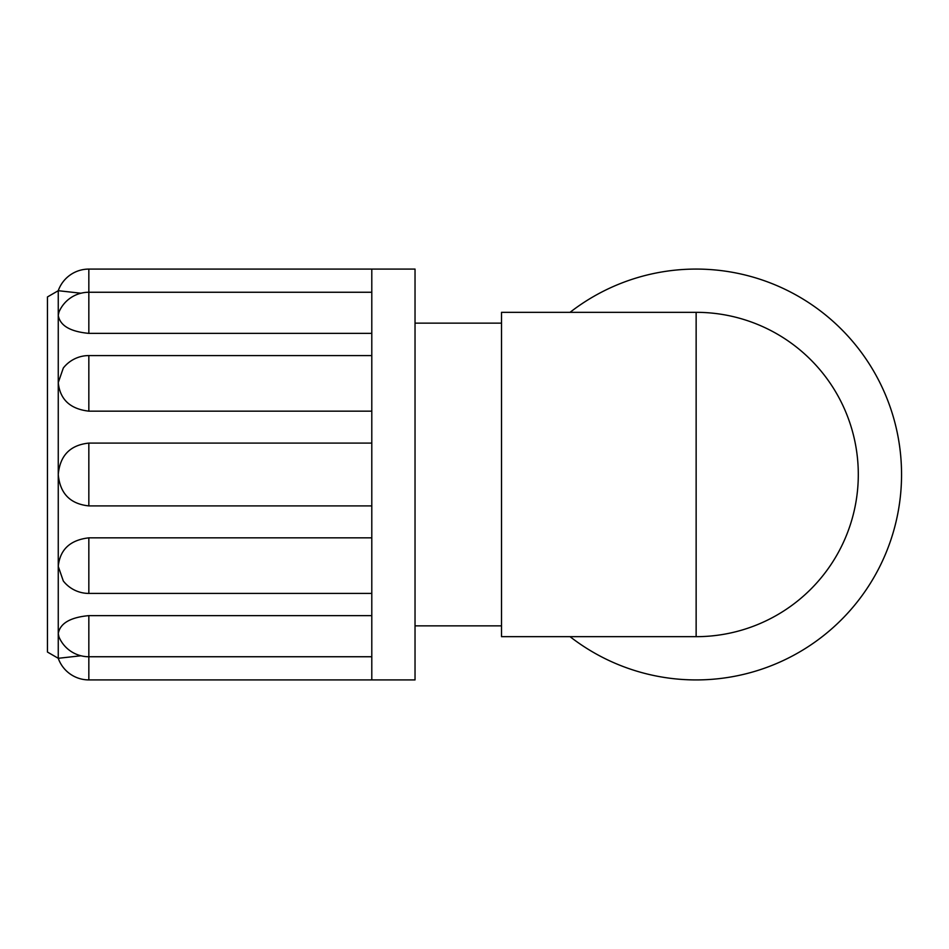 <?xml version="1.0" encoding="UTF-8"?>
<svg xmlns="http://www.w3.org/2000/svg" width="949" height="949" viewBox="0 0 949 949"><rect width="100%" height="100%" fill="white"/><g stroke="black" fill="none" stroke-linecap="round" stroke-linejoin="round"><path stroke-width="1.42" d="M696.139 312.328A162.172 162.172 0 0 1 858.299 474.5A162.172 162.172 0 0 1 696.139 636.672L696.139 312.328L501.523 312.328L501.523 636.672L696.139 636.672M570.052 636.672A205.411 205.411 0 0 0 901.55 474.5A32.432 32.432 0 0 1 901.55 474.512A205.411 205.411 0 0 0 570.052 312.328M371.794 411.154L88.838 411.154C70.179 409.007 59.989 399.493 58.257 382.601L63.31 368.022A32.432 32.432 0 0 1 88.838 355.578L88.838 411.154M371.794 333.372L88.838 333.372C70.179 331.616 59.989 325.602 58.257 315.329L58.909 312.34M80.973 293.229L58.257 290.702L80.973 293.229M80.973 655.771L58.257 658.298L80.973 655.771M58.909 636.66L58.257 633.671C59.989 623.398 70.179 617.384 88.838 615.628L371.794 615.628M371.794 593.422L88.838 593.422A32.432 32.432 0 0 1 63.298 580.978L58.257 566.399C59.989 549.507 70.179 539.993 88.838 537.846L371.794 537.846M371.794 505.9L88.838 505.9C70.179 503.955 59.989 493.492 58.257 474.5L58.257 658.298A32.432 32.432 0 0 0 88.838 679.911L88.838 615.628M88.838 333.372L88.838 269.089A32.432 32.432 0 0 0 58.257 290.702L58.257 474.5C59.989 455.508 70.179 445.045 88.838 443.1L371.794 443.1M88.838 269.089L371.794 269.089L371.794 679.911L88.838 679.911M58.257 290.702L47.45 296.954L47.45 652.046L58.257 658.298M371.794 269.089L415.033 269.089L415.033 679.911L371.794 679.911M88.838 593.422L88.838 537.846M88.838 505.9L88.838 443.1M371.794 355.578L88.838 355.578M371.794 292.256L88.838 292.256A32.432 32.432 0 0 0 58.862 312.316M371.794 656.744L88.838 656.744A32.432 32.432 0 0 1 58.862 636.684M415.033 625.854L501.523 625.854M415.033 323.146L501.523 323.146"/></g></svg>
